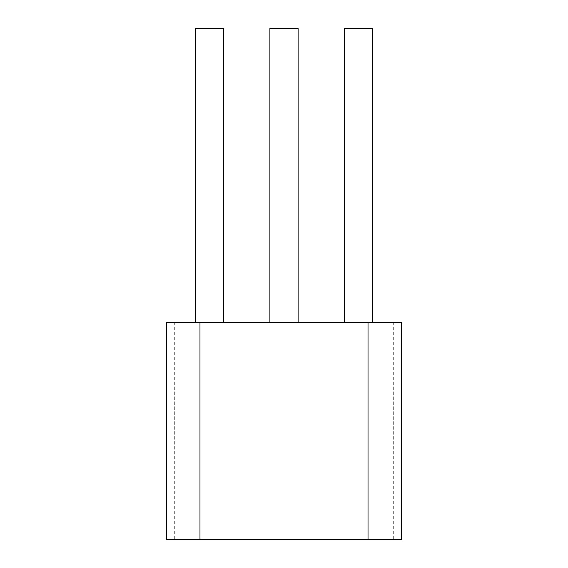 <?xml version="1.0" encoding="UTF-8"?>
<svg xmlns="http://www.w3.org/2000/svg" width="568" height="568" viewBox="0 0 568 568"><rect width="100%" height="100%" fill="white"/><g stroke="black" fill="none" stroke-linecap="round" stroke-linejoin="round"><path stroke-width="0.43" stroke-dasharray="2.84 2.13" d="M401.519 322.191L166.481 322.191M195.271 322.191L223.48 322.191L195.271 322.191L195.271 28.4L223.48 28.4L223.48 322.191M269.899 322.191L298.101 322.191L269.899 322.191L269.899 28.4L298.101 28.4L298.101 322.191M344.52 322.191L372.729 322.191L344.52 322.191L344.52 28.4L372.729 28.4L372.729 322.191M401.519 539.6L166.481 539.6M174.71 322.191L174.71 539.6M393.29 322.191L393.29 539.6"/><path stroke-width="0.85" d="M199.979 539.6L166.481 539.6L166.481 322.191L199.979 322.191L199.979 539.6L401.519 539.6L401.519 322.191L368.021 322.191L368.021 539.6M199.979 322.191L368.021 322.191M195.271 322.191L195.271 28.4L223.48 28.4L223.48 322.191M269.899 322.191L269.899 28.4L298.101 28.4L298.101 322.191M344.52 322.191L344.52 28.4L372.729 28.4L372.729 322.191"/></g></svg>
